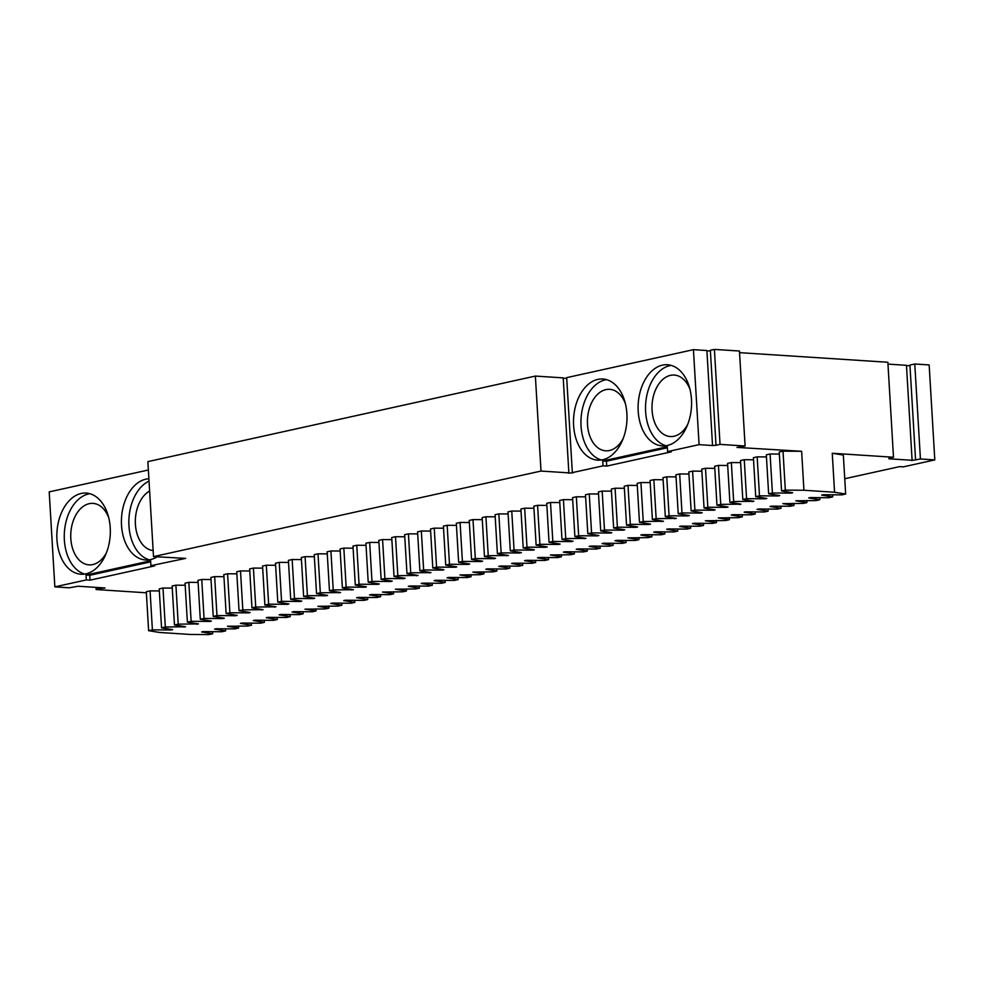 <?xml version="1.0" encoding="UTF-8"?>
<svg xmlns="http://www.w3.org/2000/svg" width="984" height="984" viewBox="0 0 984 984"><rect width="100%" height="100%" fill="white"/><g stroke="black" fill="none" stroke-linecap="round" stroke-linejoin="round"><path stroke-width="1.48" d="M148.363 469.995L49.2 491.889L54.846 586.87L86.334 579.92L86.038 575.05L150.626 560.794L150.909 565.665L185.668 558.383L153.504 556.612L147.871 461.619L535.37 376.072L563.217 377.881L568.863 472.861L568.26 473.132L573.18 472.837L572.331 472.627L566.686 377.647L693.437 349.664L699.083 444.645L667.595 451.594L667.3 446.724L602.725 460.979L606.427 461.225L667.361 447.769M563.242 378.336L566.722 378.163M699.083 444.645L712.539 445.518L706.893 350.538L693.437 349.664M706.918 350.993L710.399 350.821M714.396 349.406L710.362 350.304L716.008 445.285L720.042 444.387L714.396 349.406L739.451 351.03L745.097 446.01L720.042 444.387M745.097 446.01L736.991 447.412L801.628 451.287L803.94 490.253L834.567 492.246L832.255 453.267L893.497 457.24L887.863 362.26L739.55 352.653M887.974 364.105L906.461 365.31L912.106 460.291L911.491 460.549L920.421 458.987L934.8 459.909L929.154 364.929L914.776 364.006L909.929 365.064L915.575 460.057M906.485 365.765L909.954 365.593M96.026 587.694L96.137 589.539L146.37 592.798M212.593 631.679L212.716 633.757L208.952 634.594L190.33 634.459L159.703 632.478L148.621 630.683L152.397 629.858L171.007 629.981L172.618 629.625L161.548 627.829L165.312 627.005L185.546 626.771L174.463 624.975L178.227 624.151L198.46 623.918L187.378 622.134L191.142 621.298L209.764 621.433L211.375 621.076L200.293 619.28L204.057 618.444L222.679 618.579L224.29 618.223L213.208 616.427L216.972 615.59L235.594 615.726L237.206 615.369L226.123 613.573L229.899 612.749L248.509 612.872L250.12 612.515L239.038 610.72L242.814 609.895L263.048 609.662L251.965 607.866L255.729 607.042L275.963 606.808L264.88 605.025L268.644 604.188L287.267 604.324L288.878 603.967L277.796 602.171L281.559 601.335L300.182 601.47L301.793 601.113L290.71 599.317L294.474 598.481L313.096 598.616L314.708 598.26L303.625 596.464L307.402 595.64L326.012 595.763L327.623 595.406L316.541 593.61L320.317 592.786L340.55 592.553L329.468 590.757L333.232 589.933L353.465 589.699L342.383 587.915L346.147 587.079L364.769 587.214L366.38 586.858L355.298 585.062L359.062 584.225L377.684 584.361L379.295 584.004L368.213 582.208L371.977 581.372L390.599 581.507L392.21 581.15L381.128 579.355L384.904 578.531L403.514 578.654L405.125 578.297L394.043 576.501L397.819 575.677L418.052 575.443L406.97 573.647L410.734 572.823L430.967 572.59L419.885 570.806L423.649 569.97L442.271 570.105L443.882 569.748L432.8 567.952L436.564 567.116L455.186 567.251L456.797 566.895L445.715 565.099L449.479 564.263L468.101 564.398L469.712 564.041L458.63 562.245L462.406 561.421L481.016 561.544L482.627 561.188L471.545 559.392L475.321 558.568L493.931 558.691L495.542 558.334L484.472 556.538L488.236 555.714L508.47 555.48L497.387 553.697L501.151 552.86L519.773 552.996L521.385 552.639L510.302 550.843L514.066 550.007L532.688 550.142L534.3 549.785L523.217 547.99L526.981 547.153L545.603 547.288L547.215 546.932L536.132 545.136L539.909 544.312L558.518 544.435L560.13 544.078L549.047 542.282L552.823 541.458L571.433 541.581L573.045 541.225L561.975 539.429L565.738 538.605L585.972 538.371L574.89 536.587L578.654 535.751L597.276 535.886L598.887 535.53L587.805 533.734L591.568 532.898L610.191 533.033L611.802 532.676L600.72 530.88L604.483 530.044L623.106 530.179L624.717 529.822L613.635 528.027L617.399 527.203L636.021 527.326L637.632 526.969L626.55 525.173L630.326 524.349L648.936 524.472L650.547 524.115L639.477 522.319L643.241 521.495L663.474 521.262L652.392 519.478L656.156 518.642L676.389 518.42L665.307 516.625L669.071 515.788L687.693 515.923L689.304 515.567L678.222 513.771L681.986 512.935L700.608 513.07L702.219 512.713L691.137 510.917L694.901 510.093L713.523 510.216L715.134 509.86L704.052 508.064L707.828 507.24L726.438 507.363L728.049 507.006L716.967 505.21L720.743 504.386L740.977 504.152L729.894 502.369L733.658 501.532L753.892 501.311L742.809 499.515L746.573 498.679L765.195 498.814L766.807 498.457L755.724 496.662L759.488 495.825L778.11 495.961L779.722 495.604L768.639 493.808L772.403 492.984L791.025 493.107L792.637 492.75L781.554 490.954L785.33 490.13L803.94 490.253M100.958 587.952L96.137 589.539M100.983 588.469L105.054 587.977L78.142 586.23L69.224 587.805L54.846 586.87M85.965 573.832A40.664 26.679 -86.3 0 0 110.331 531.557A40.664 26.679 -86.3 0 0 86.211 493.07A40.664 26.679 -86.3 0 0 56.961 531.926A40.664 26.679 -86.3 0 0 80.946 574.226A40.664 26.679 -86.3 0 0 85.965 573.832M148.879 478.79A40.664 26.679 -86.3 0 0 121.462 519.109A40.664 26.679 -86.3 0 0 145.534 559.957A40.664 26.679 -86.3 0 0 150.552 559.576A40.664 26.679 -86.3 0 0 157.108 556.846M153.504 556.612L541.015 471.065L568.863 472.861M535.37 376.072L541.015 471.065M602.725 460.979L603.007 465.85L572.331 472.627M667.226 445.506A40.664 26.679 93.7 0 1 662.22 445.9A40.664 26.679 93.7 0 1 638.222 403.6A40.664 26.679 93.7 0 1 667.472 364.744A40.664 26.679 93.7 0 1 691.592 403.231A40.664 26.679 93.7 0 1 667.226 445.506M602.651 459.762A40.664 26.679 93.7 0 1 597.632 460.155A40.664 26.679 93.7 0 1 573.635 417.856A40.664 26.679 93.7 0 1 602.885 379A40.664 26.679 93.7 0 1 627.005 417.499A40.664 26.679 93.7 0 1 602.651 459.762M712.539 445.518L716.008 445.285M888.872 458.261L893.497 457.24M888.896 458.79L912.106 460.291M914.776 364.006L920.421 458.987M934.8 459.909L903.312 466.871L899.597 466.625L844.739 478.741M832.255 453.267L843.337 455.063L845.65 494.029L841.886 494.866L823.264 494.731L821.652 495.087L832.735 496.883L828.959 497.719L810.349 497.584L808.737 497.941L819.82 499.737L816.043 500.573L795.81 500.794L806.892 502.59L803.129 503.414L782.895 503.648L793.977 505.444L790.214 506.268L771.591 506.145L769.98 506.502L781.062 508.298L777.298 509.122L758.676 508.999L757.065 509.355L768.147 511.139L764.384 511.975L745.761 511.84L744.15 512.197L755.232 513.992L751.456 514.829L732.846 514.693L731.235 515.05L742.317 516.846L738.541 517.682L718.308 517.904L729.39 519.7L725.626 520.524L705.393 520.757L716.475 522.553L712.711 523.377L694.089 523.254L692.478 523.611L703.56 525.407L699.796 526.231L681.174 526.108L679.563 526.465L690.645 528.248L686.881 529.084L668.259 528.949L666.648 529.306L677.73 531.102L673.954 531.938L655.344 531.803L653.733 532.159L664.815 533.955L661.039 534.792L642.429 534.656L640.818 535.013L651.888 536.809L648.124 537.633L627.89 537.867L638.973 539.663L635.209 540.487L616.587 540.364L614.975 540.72L626.058 542.516L622.294 543.34L603.672 543.217L602.06 543.574L613.143 545.357L609.379 546.194L590.757 546.058L589.145 546.415L600.228 548.211L596.452 549.047L577.842 548.912L576.23 549.269L587.313 551.065L583.537 551.901L564.927 551.766L563.315 552.122L574.385 553.918L570.622 554.742L550.388 554.976L561.47 556.772L557.707 557.596L539.084 557.473L537.473 557.83L548.555 559.625L544.792 560.449L526.169 560.327L524.558 560.683L535.64 562.467L531.877 563.303L513.254 563.168L511.643 563.524L522.725 565.32L518.962 566.157L500.339 566.021L498.728 566.378L509.81 568.174L506.034 569.01L487.424 568.875L485.813 569.232L496.883 571.028L493.119 571.852L472.886 572.085L483.968 573.881L480.204 574.705L459.971 574.939L471.053 576.735L467.289 577.559L448.667 577.436L447.056 577.793L458.138 579.576L454.374 580.412L435.752 580.277L434.141 580.634L445.223 582.43L441.459 583.266L422.837 583.131L421.226 583.487L432.308 585.283L428.532 586.12L409.922 585.984L408.311 586.341L419.393 588.137L415.617 588.961L395.383 589.195L406.466 590.99L402.702 591.814L382.469 592.048L393.551 593.844L389.787 594.668L371.165 594.545L369.553 594.902L380.636 596.685L376.872 597.522L358.25 597.386L356.638 597.743L367.721 599.539L363.957 600.375L345.335 600.24L343.724 600.597L354.806 602.393L351.03 603.229L332.42 603.094L330.808 603.45L341.891 605.246L338.115 606.07L317.881 606.304L328.963 608.1L325.2 608.924L304.966 609.158L316.048 610.953L312.285 611.777L293.663 611.654L292.051 612.011L303.133 613.795L299.37 614.631L280.748 614.496L279.136 614.852L290.219 616.648L286.455 617.485L267.832 617.349L266.221 617.706L277.303 619.502L273.527 620.338L254.917 620.203L253.306 620.56L264.388 622.355L260.612 623.179L242.002 623.057L240.391 623.413L251.461 625.209L247.697 626.033L227.464 626.267L238.546 628.063L234.782 628.887L216.16 628.764L214.549 629.12L225.631 630.904L221.867 631.74L203.245 631.605L201.634 631.962L212.716 633.757M86.334 579.92L90.036 580.154L154.623 565.898L150.909 565.665M148.621 630.683L146.309 591.716L150.072 590.88L152.397 629.858M159.347 590.953L150.072 590.88M161.548 627.829L159.223 588.862L163 588.038L165.312 627.005M172.274 588.1L163 588.038M174.463 624.975L172.138 586.009L175.915 585.185L178.227 624.151M185.189 585.246L175.915 585.185M187.378 622.134L185.066 583.168L188.83 582.331L191.142 621.298M198.104 582.393L188.83 582.331M200.293 619.28L197.981 580.314L201.745 579.478L204.057 618.444M211.019 579.539L201.745 579.478M213.208 616.427L210.896 577.46L214.66 576.624L216.972 615.59M223.934 576.698L214.66 576.624M226.123 613.573L223.811 574.607L227.575 573.77L229.899 612.749M236.849 573.844L227.575 573.77M239.038 610.72L236.726 571.753L240.502 570.929L242.814 609.895M249.776 570.991L240.502 570.929M251.965 607.866L249.641 568.9L253.417 568.076L255.729 607.042M262.691 568.137L253.417 568.076M264.88 605.025L262.568 566.058L266.332 565.222L268.644 604.188M275.606 565.283L266.332 565.222M277.796 602.171L275.483 563.205L279.247 562.368L281.559 601.335M288.521 562.43L279.247 562.368M290.71 599.317L288.398 560.351L292.162 559.515L294.474 598.481M301.436 559.588L292.162 559.515M303.625 596.464L301.313 557.497L305.077 556.661L307.402 595.64M314.351 556.735L305.077 556.661M316.541 593.61L314.228 554.644L318.004 553.82L320.317 592.786M327.266 553.881L318.004 553.82M329.468 590.757L327.143 551.79L330.919 550.966L333.232 589.933M340.193 551.028L330.919 550.966M342.383 587.915L340.07 548.949L343.834 548.113L346.147 587.079M353.108 548.174L343.834 548.113M355.298 585.062L352.985 546.095L356.749 545.259L359.062 584.225M366.023 545.321L356.749 545.259M368.213 582.208L365.9 543.242L369.664 542.405L371.977 581.372M378.938 542.479L369.664 542.405M381.128 579.355L378.815 540.388L382.579 539.552L384.904 578.531M391.853 539.626L382.579 539.552M394.043 576.501L391.73 537.535L395.507 536.711L397.819 575.677M404.768 536.772L395.507 536.711M406.97 573.647L404.645 534.681L408.421 533.857L410.734 572.823M417.696 533.918L408.421 533.857M419.885 570.806L417.573 531.84L421.337 531.003L423.649 569.97M430.611 531.065L421.337 531.003M432.8 567.952L430.488 528.986L434.252 528.15L436.564 567.116M443.526 528.211L434.252 528.15M445.715 565.099L443.403 526.132L447.166 525.296L449.479 564.263M456.441 525.37L447.166 525.296M458.63 562.245L456.318 523.279L460.082 522.442L462.406 561.421M469.356 522.516L460.082 522.442M471.545 559.392L469.233 520.425L472.997 519.601L475.321 558.568M482.271 519.663L472.997 519.601M484.472 556.538L482.148 517.572L485.924 516.748L488.236 555.714M495.198 516.809L485.924 516.748M497.387 553.697L495.075 514.73L498.839 513.894L501.151 552.86M508.113 513.956L498.839 513.894M510.302 550.843L507.99 511.877L511.754 511.04L514.066 550.007M521.028 511.102L511.754 511.04M523.217 547.99L520.905 509.023L524.669 508.187L526.981 547.153M533.943 508.261L524.669 508.187M536.132 545.136L533.82 506.17L537.584 505.333L539.909 544.312M546.858 505.407L537.584 505.333M549.047 542.282L546.735 503.316L550.499 502.492L552.823 541.458M559.773 502.553L550.499 502.492M561.975 539.429L559.65 500.462L563.426 499.638L565.738 538.605M572.7 499.7L563.426 499.638M574.89 536.587L572.565 497.621L576.341 496.785L578.654 535.751M585.615 496.846L576.341 496.785M587.805 533.734L585.492 494.767L589.256 493.931L591.568 532.898M598.53 493.993L589.256 493.931M600.72 530.88L598.407 491.914L602.171 491.077L604.483 530.044M611.445 491.151L602.171 491.077M613.635 528.027L611.322 489.06L615.086 488.224L617.399 527.203M624.36 488.298L615.086 488.224M626.55 525.173L624.237 486.207L628.001 485.383L630.326 524.349M637.275 485.444L628.001 485.383M639.477 522.319L637.152 483.353L640.928 482.529L643.241 521.495M650.203 482.591L640.928 482.529M652.392 519.478L650.067 480.512L653.843 479.675L656.156 518.642M663.118 479.737L653.843 479.675M665.307 516.625L662.995 477.658L666.758 476.822L669.071 515.788M676.033 476.883L666.758 476.822M678.222 513.771L675.91 474.805L679.673 473.968L681.986 512.935M688.948 474.042L679.673 473.968M691.137 510.917L688.825 471.951L692.588 471.115L694.901 510.093M701.863 471.188L692.588 471.115M704.052 508.064L701.74 469.097L705.503 468.273L707.828 507.24M714.778 468.335L705.503 468.273M716.967 505.21L714.655 466.244L718.431 465.42L720.743 504.386M727.693 465.481L718.431 465.42M729.894 502.369L727.57 463.402L731.346 462.566L733.658 501.532M740.62 462.628L731.346 462.566M742.809 499.515L740.497 460.549L744.261 459.712L746.573 498.679M753.535 459.774L744.261 459.712M755.724 496.662L753.412 457.695L757.176 456.859L759.488 495.825M766.45 456.933L757.176 456.859M768.639 493.808L766.327 454.842L770.091 454.005L772.403 492.984M779.365 454.079L770.091 454.005M781.554 490.954L779.242 451.988L783.006 451.164L785.33 490.13M801.628 451.287L783.006 451.164M667.595 451.594L671.309 451.841L606.722 466.096L606.427 461.225M603.007 465.85L606.722 466.096M90.036 580.154L89.753 575.283L86.038 575.05M89.753 575.283L150.687 561.839M89.888 493.71A40.664 26.679 -86.3 0 0 64.391 532.406A40.664 26.679 -86.3 0 0 84.685 574.066M149.027 481.114A40.664 26.679 -86.3 0 0 128.843 522.332A40.664 26.679 -86.3 0 0 149.273 559.81M665.959 445.74A40.664 26.679 93.7 0 1 645.652 404.08A40.664 26.679 93.7 0 1 671.162 365.384M601.372 460.008A40.664 26.679 93.7 0 1 581.064 418.335A40.664 26.679 93.7 0 1 606.574 379.639M149.617 491.016A30.799 20.209 -86.3 0 0 135.411 524.324A30.799 20.209 -86.3 0 0 153.147 550.573M623.179 438.544A30.799 20.209 93.7 0 1 609.49 450.512A30.799 20.209 93.7 0 1 605.689 450.807A30.799 20.209 93.7 0 1 587.522 418.753A30.799 20.209 93.7 0 1 609.674 389.32A30.799 20.209 93.7 0 1 625.43 403.735M225.508 628.825L225.631 630.904M238.423 625.972L238.546 628.063M251.338 623.118L251.461 625.209M264.265 620.264L264.388 622.355M277.18 617.423L277.303 619.502M290.096 614.569L290.219 616.648M303.01 611.716L303.133 613.795M315.925 608.862L316.048 610.953M328.841 606.009L328.963 608.1M341.756 603.155L341.891 605.246M354.683 600.314L354.806 602.393M367.598 597.46L367.721 599.539M380.513 594.607L380.636 596.685M393.428 591.753L393.551 593.844M406.343 588.899L406.466 590.99M419.258 586.046L419.393 588.137M432.185 583.204L432.308 585.283M445.1 580.351L445.223 582.43M458.015 577.497L458.138 579.576M470.93 574.644L471.053 576.735M483.845 571.79L483.968 573.881M496.76 568.937L496.883 571.028M509.687 566.095L509.81 568.174M522.602 563.242L522.725 565.32M535.517 560.388L535.64 562.467M548.432 557.534L548.555 559.625M561.347 554.681L561.47 556.772M574.262 551.827L574.385 553.918M587.19 548.986L587.313 551.065M600.105 546.132L600.228 548.211M613.02 543.279L613.143 545.357M625.935 540.425L626.058 542.516M638.85 537.572L638.973 539.663M651.765 534.718L651.888 536.809M664.692 531.877L664.815 533.955M677.607 529.023L677.73 531.102M690.522 526.169L690.645 528.248M703.437 523.316L703.56 525.407M716.352 520.462L716.475 522.553M729.267 517.609L729.39 519.7M742.182 514.767L742.317 516.846M755.109 511.914L755.232 513.992M768.024 509.06L768.147 511.139M780.939 506.207L781.062 508.298M793.854 503.353L793.977 505.444M806.769 500.499L806.892 502.59M819.684 497.658L819.82 499.737M832.612 494.804L832.735 496.883M834.567 492.246L845.65 494.029M790.988 492.48L791.025 493.107M778.073 495.333L778.11 495.961M765.158 498.187L765.195 498.814M752.231 501.041L752.268 501.668M739.316 503.894L739.353 504.509M726.401 506.748L726.438 507.363M713.486 509.589L713.523 510.216M700.571 512.443L700.608 513.07M687.656 515.296L687.693 515.923M674.729 518.15L674.766 518.777M661.814 521.003L661.851 521.618M648.899 523.857L648.936 524.472M635.984 526.698L636.021 527.326M623.069 529.552L623.106 530.179M610.154 532.406L610.191 533.033M597.226 535.259L597.276 535.886M584.312 538.113L584.348 538.728M571.397 540.966L571.433 541.581M558.481 543.808L558.518 544.435M545.567 546.661L545.603 547.288M532.652 549.515L532.688 550.142M519.736 552.368L519.773 552.996M506.809 555.222L506.846 555.837M493.894 558.076L493.931 558.691M480.979 560.917L481.016 561.544M468.064 563.77L468.101 564.398M455.149 566.624L455.186 567.251M442.234 569.478L442.271 570.105M429.307 572.331L429.344 572.946M416.392 575.185L416.429 575.8M403.477 578.026L403.514 578.654M390.562 580.88L390.599 581.507M377.647 583.733L377.684 584.361M364.732 586.587L364.769 587.214M351.805 589.441L351.841 590.056M338.89 592.294L338.927 592.909M325.975 595.135L326.012 595.763M313.06 597.989L313.096 598.616M300.145 600.843L300.182 601.47M287.23 603.696L287.267 604.324M274.302 606.55L274.339 607.165M261.387 609.404L261.424 610.019M248.472 612.245L248.509 612.872M235.557 615.098L235.594 615.726M222.642 617.952L222.679 618.579M209.727 620.806L209.764 621.433M196.8 623.659L196.837 624.274M183.885 626.513L183.922 627.128M170.97 629.354L171.007 629.981M108.757 517.793A30.799 20.209 -86.3 0 0 93 503.39A30.799 20.209 -86.3 0 0 70.836 532.824A30.799 20.209 -86.3 0 0 89.015 564.865A30.799 20.209 -86.3 0 0 92.816 564.57A30.799 20.209 -86.3 0 0 106.493 552.614M687.755 424.288A30.799 20.209 93.7 0 1 674.077 436.244A30.799 20.209 93.7 0 1 670.276 436.539A30.799 20.209 93.7 0 1 652.097 404.498A30.799 20.209 93.7 0 1 674.261 375.064A30.799 20.209 93.7 0 1 690.018 389.467"/></g></svg>
